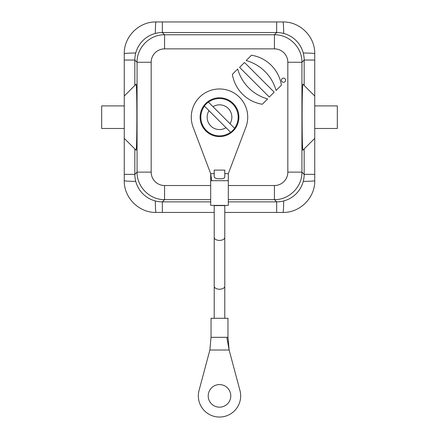 <?xml version="1.0" encoding="UTF-8"?>
<svg xmlns="http://www.w3.org/2000/svg" width="439" height="439" viewBox="0 0 439 439"><rect width="100%" height="100%" fill="white"/><g stroke="black" fill="none" stroke-linecap="round" stroke-linejoin="round"><path stroke-width="0.66" d="M214.21 212.443L156.004 212.443C138.933 212.761 123.935 197.769 124.253 180.698L124.253 138.362L136.019 150.127C137.155 152.783 137.155 81.61 136.019 84.266L134.833 85.446L134.833 60.039A27.536 27.514 -135 0 1 162.342 32.535L276.658 32.535A27.536 27.514 -45 0 1 304.167 60.039L304.167 85.446L302.981 84.266L314.747 96.031L304.167 85.446M134.833 85.446L124.253 96.031L124.253 138.362L136.019 150.127M136.019 84.266L124.253 96.031L124.253 53.701C123.935 36.629 138.927 21.632 156.004 21.95L282.996 21.95C300.067 21.632 315.065 36.624 314.747 53.701L314.747 180.698C315.065 197.769 300.073 212.761 282.996 212.443L224.79 212.443M210.682 201.863L162.342 201.863A27.536 27.514 135 0 1 134.833 174.354L134.833 148.947M228.318 185.527L274.43 185.527A13.417 13.406 45 0 0 287.83 172.126L301.939 172.126L304.167 174.354L304.167 148.947L314.747 138.362L302.981 150.127C301.845 152.783 301.845 81.61 302.981 84.266M314.747 174.354L304.167 174.354A27.536 27.514 45 0 1 276.658 201.863L228.318 201.863M304.167 148.947L302.981 150.127M124.253 60.039L134.833 60.039L137.061 62.267C136.759 47.566 149.869 34.456 164.57 34.758L164.57 48.866A13.417 13.406 -135 0 0 151.17 62.267L151.17 172.126L137.061 172.126L137.061 62.267L151.17 62.267M162.342 21.95L162.342 32.535L164.57 34.758L274.43 34.758C289.131 34.456 302.241 47.566 301.939 62.267L287.83 62.267A13.417 13.406 -45 0 0 274.43 48.866L164.57 48.866M151.17 172.126A13.417 13.406 135 0 0 164.57 185.527L164.57 199.635C149.869 199.937 136.759 186.827 137.061 172.126L134.833 174.354L124.253 174.354M314.747 60.039L304.167 60.039L301.939 62.267L301.939 172.126C302.241 186.827 289.131 199.937 274.43 199.635L228.318 199.635M274.43 185.527L274.43 199.635L276.658 201.863L276.658 212.443M276.658 21.95L276.658 32.535L274.43 34.758L274.43 48.866M283.687 200.947A14.108 0.702 90 0 1 282.996 212.443M303.25 181.384A14.108 0.702 0 0 0 314.747 180.698M156.004 212.443A14.108 0.702 -90 0 1 155.313 200.947M124.253 180.698A14.108 0.702 0 0 0 135.75 181.384M303.25 53.009A14.108 0.702 0 0 1 314.747 53.701M283.687 33.446A14.108 0.702 -90 0 0 282.996 21.95M124.253 53.701A14.108 0.702 0 0 1 135.75 53.009M156.004 21.95A14.108 0.702 90 0 0 155.313 33.446M314.747 128.484L337.322 128.484L337.322 105.909L314.747 105.909M124.253 128.484L101.678 128.484L101.678 105.909L124.253 105.909M251.47 55.226L246.153 60.549A43.066 43.066 0 0 1 276.087 90.478L281.404 85.161A36.069 36.069 0 0 0 251.47 55.226M244.496 62.464L239.595 67.365L269.266 97.041L274.172 92.135L244.496 62.464M237.691 69.005L232.374 74.323A36.069 36.069 0 0 0 262.308 104.257L267.625 98.94A43.066 43.066 0 0 1 237.691 69.005M284.977 81.67A2.085 2.085 0 0 0 284.044 78.186A2.085 2.085 0 0 0 281.492 80.738A2.085 2.085 0 0 0 284.977 81.67M224.79 173.641L228.318 173.641L228.318 205.392L210.682 205.392L210.682 173.641L214.21 173.641M228.318 180.698L211.697 180.698L210.682 173.641L193.105 127.184A28.222 28.222 0 0 1 219.5 88.974A28.222 28.222 0 0 1 245.895 127.184L228.318 173.641L228.318 180.698M224.79 177.005L224.433 177.954L222.079 178.816L217.085 178.733L214.764 177.828L214.21 176.604L214.21 170.112L224.79 170.112L224.79 177.005M234.629 128.336L212.992 106.699A12.347 12.347 0 0 1 229.998 123.705L234.629 128.336A18.784 18.784 0 0 1 230.634 132.326L226.008 127.694A12.347 12.347 0 0 1 209.002 110.694L230.634 132.326M208.366 102.067L212.992 106.699L208.366 102.067A18.784 18.784 0 0 0 204.371 106.062L209.002 110.694L204.371 106.062M233.219 103.478A19.404 19.404 0 0 1 224.521 135.936A19.404 19.404 0 0 1 200.76 112.175A19.404 19.404 0 0 1 233.219 103.478M211.697 180.698L210.682 180.698L210.682 173.641M229.131 350.026L227.967 337.322L229.131 350.026L239.793 389.876A21.165 21.165 0 0 1 219.5 417.05A21.165 21.165 0 0 1 199.207 389.876L209.869 350.026L229.131 350.026L226.831 337.328L227.967 337.322L227.967 318.275L211.033 318.275L211.033 337.322L226.831 337.322M230.788 395.885A11.288 11.288 0 0 0 213.853 386.106A11.288 11.288 0 0 0 213.853 405.658A11.288 11.288 0 0 0 230.788 395.885M211.033 337.322L209.869 350.026L211.033 337.322M287.83 172.126L287.83 62.267M164.57 185.527L210.682 185.527M210.682 199.635L164.57 199.635L162.342 201.863L162.342 212.443M224.79 318.275L214.21 318.275M224.79 205.392L224.79 286.25A5.29 2.98 180 0 1 219.5 289.23A5.29 2.98 180 0 1 214.21 286.25L214.21 318.05M224.79 237.411A5.29 2.98 180 0 1 219.5 240.396A5.29 2.98 180 0 1 214.21 237.411L214.21 286.25M224.79 205.617L214.21 205.617L214.21 237.411M208.443 102.15A18.674 18.674 0 0 1 234.547 128.254M230.557 132.249A18.674 18.674 0 0 1 204.453 106.139M224.79 286.25L224.79 318.05"/></g></svg>
